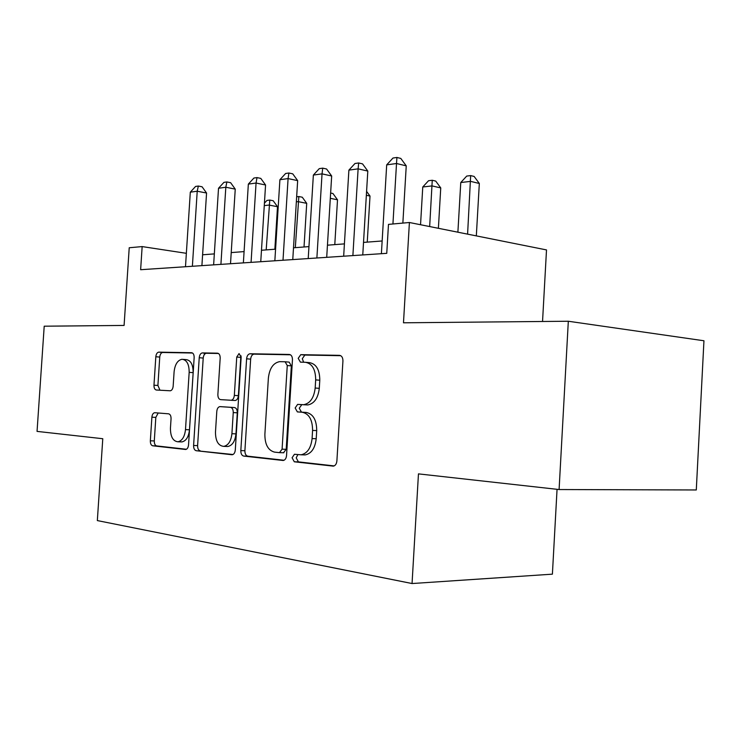 <?xml version="1.0" encoding="UTF-8"?>
<svg xmlns="http://www.w3.org/2000/svg" width="741" height="741" viewBox="0 0 741 741"><rect width="100%" height="100%" fill="white"/><g stroke="black" fill="none" stroke-linecap="round" stroke-linejoin="round"><path stroke-width="1.11" d="M292.084 457.762L294.297 461.791L333.302 466.135C335.34 465.719 336.534 463.996 336.886 460.985L342.935 360.96C342.907 357.597 341.758 355.726 339.498 355.347L300.753 354.67L298.206 358.348L300.429 362.145L305.283 362.266C312.128 363.46 315.592 369.342 315.675 379.892L315.175 388.034C313.999 397.815 310.173 403.373 303.717 404.697L297.604 404.401L295.15 407.995L297.373 411.903L302.217 412.237C309.053 413.737 312.507 419.804 312.582 430.419L312.091 438.579C310.97 448.083 307.293 453.492 301.041 454.798L294.446 454.27L292.084 457.762M297.863 454.594L296.205 457.864L298.419 461.875L334.182 465.904M340.749 355.699L304.847 355.05L302.3 358.727L303.625 362.219M301.809 404.651L299.253 408.235L301.476 412.135L306.329 412.459L302.217 412.237M154.86 412.728L154.619 412.728C153.1 413.08 152.183 414.562 151.886 417.192L150.34 440.812C150.321 443.674 151.108 445.332 152.711 445.795L185.695 449.491C187.288 449.139 188.233 447.62 188.538 444.943L194.151 357.607C194.161 354.67 193.308 353.04 191.586 352.716L158.685 352.142C157.101 352.494 156.147 354.031 155.823 356.745L153.971 385.2C153.943 388.034 154.739 389.636 156.342 390.016L170.291 390.785C171.884 390.433 172.848 388.895 173.162 386.181L174.098 371.797C174.959 364.415 177.59 360.237 181.999 359.274C186.769 359.83 189.159 364.192 189.168 372.353L185.491 429.623C184.666 436.792 182.138 440.839 177.914 441.784C172.949 441.182 170.458 436.662 170.439 428.215L171.051 418.804C171.069 415.896 170.254 414.238 168.596 413.821L154.86 412.728M568.319 321.242L703.95 340.767L696.29 489.968L559.094 489.542L568.319 321.242L403.484 322.798L409.403 222.504L388.479 224.384L386.756 253.339L140.633 269.715L142.152 246.586L129.221 247.753L124.09 325.438L44.21 326.197L37.05 431.392L102.777 438.718L97.34 520.58L412.052 583.538L552.397 574.164L557.056 489.31M559.094 489.542L418.461 473.879L412.052 583.538M240.825 450.602C240.825 453.724 241.779 455.539 243.696 456.076L283.219 460.494C285.1 460.087 286.211 458.438 286.545 455.539L292.454 359.82C292.436 356.606 291.398 354.809 289.323 354.457L249.958 353.763C248.078 354.161 246.957 355.837 246.605 358.792L240.825 450.602L244.9 450.713C244.891 453.825 245.855 455.641 247.763 456.169L284.053 460.254M231.84 454.733L196.198 450.713C194.448 450.213 193.577 448.472 193.596 445.489L199.227 357.727C199.561 354.893 200.589 353.29 202.312 352.911L217.474 353.179C219.28 353.513 220.188 355.18 220.179 358.199L217.873 394.471C217.863 397.491 218.771 399.214 220.596 399.631L231.164 400.26C232.943 399.881 233.999 398.26 234.332 395.407L236.75 357.051L239.056 353.568L241.149 357.143L235.295 450C234.98 452.788 233.952 454.363 232.229 454.742L232.183 454.742M542.542 321.492L546.506 249.921L409.403 222.504M186.352 253.311L142.152 246.586M382.152 240.973L363.516 242.409M344.417 243.882L327.457 245.188M308.96 246.605L293.501 247.8M275.569 249.18L261.48 250.263M244.085 251.597L231.22 252.588M214.334 253.885L202.599 254.793M303.412 454.863L305.172 454.909C311.424 453.603 315.101 448.212 316.212 438.728L312.091 438.579M306.329 412.459C313.165 413.969 316.629 420.008 316.713 430.595L316.212 438.728M302.671 404.706L307.83 404.947C314.295 403.623 318.111 398.084 319.288 388.33L315.175 388.034M306.255 362.349L309.377 362.627C316.231 363.831 319.704 369.694 319.788 380.216L319.288 388.33M290.472 354.791L253.996 354.133C252.116 354.531 251.004 356.199 250.653 359.153L244.9 450.713M279.468 452.649L282.089 449.185L287.267 365.526L285.09 361.765L279.514 361.664C273.234 362.97 269.52 368.425 268.381 378.021L264.88 434.282C264.861 444.461 268.085 450.398 274.541 452.121L279.468 452.649M283.507 452.751L286.193 449.305L282.089 449.185M285.294 361.784L289.175 362.136L291.352 365.878L286.193 449.305M233.007 454.511L196.198 450.713M218.475 353.485L206.304 353.272C204.581 353.642 203.543 355.245 203.21 358.07L197.606 445.619C197.588 448.592 198.458 450.324 200.209 450.815M230.896 400.27L235.203 400.51C236.981 400.131 238.037 398.519 238.37 395.666L240.788 357.412L236.75 357.051M241.094 355.912L240.788 357.412M215.474 432.179C215.538 441.034 218.289 445.776 223.736 446.378C228.321 445.387 231.053 441.164 231.914 433.707L233.248 412.589C233.248 409.504 232.322 407.754 230.451 407.318L219.882 406.614C218.15 406.994 217.122 408.578 216.798 411.385L215.474 432.179M226.626 446.471L227.783 446.508C232.378 445.517 235.101 441.303 235.962 433.865L231.914 433.707M220.151 406.614L234.489 407.55C236.36 407.976 237.296 409.727 237.296 412.802L235.962 433.865M180.878 441.877L181.906 441.914C186.13 440.969 188.659 436.931 189.483 429.789L185.491 429.623M183.333 359.385L185.963 359.607C190.743 360.163 193.132 364.516 193.151 372.658L189.483 429.789M192.53 353.022L162.612 352.484C161.029 352.836 160.075 354.365 159.75 357.079L157.907 385.459L159.973 390.22M158.213 412.996L155.823 417.378L154.295 440.941C154.267 443.794 155.054 445.452 156.666 445.915L186.426 449.268M476.324 235.888L479.325 183.481L470.628 181.378L460.763 182.536L457.892 232.202M467.59 234.137L470.665 175.589L474.138 176.441L479.325 183.481M460.763 182.536L466.719 176.071L470.665 175.589M402.863 223.087L406.244 165.854L396.518 163.502L392.934 223.986M386.691 164.873L392.98 158.037L396.917 157.463L396.518 163.502L386.691 164.873L381.393 253.7M396.917 157.463L400.798 158.426L406.244 165.854M438.394 228.302L440.747 187.918L432.049 185.908L422.759 187.001L420.545 224.727M429.669 226.551L432.253 180.267L435.727 181.091L440.747 187.918M422.759 187.001L428.539 180.721L432.253 180.267M367.249 242.122L370.009 196.059L366.35 195.281M366.582 191.363L370.009 196.059M334.784 244.623L337.507 199.801L330.31 198.319M330.634 193.031L332.941 193.512L337.507 199.801M362.766 254.932L367.805 171.078L358.116 168.846L352.883 255.589M348.891 170.134L354.976 163.502L358.672 162.974L358.116 168.846L348.891 170.134L343.667 256.21M358.672 162.974L362.544 163.881L367.805 171.078M326.707 257.331L331.672 175.997L322.039 173.866L316.879 257.988M313.36 175.071L319.26 168.642L322.733 168.142L322.039 173.866L313.36 175.071L308.219 258.563M322.733 168.142L326.586 169.013L331.672 175.997M292.769 259.591L297.66 180.628L288.082 178.581L283.006 260.239M279.903 179.72L285.628 173.487L288.907 173.014L288.082 178.581L279.903 179.72L274.846 260.786M288.907 173.014L292.732 173.839L297.66 180.628M260.758 261.721L265.565 184.991L256.062 183.036L251.069 262.37M248.346 184.111L253.904 178.044L256.997 177.599L256.062 183.036L248.346 184.111L243.372 262.879M256.997 177.599L260.795 178.396L265.565 184.991M304.023 246.985L306.718 203.34L298.151 201.635L296.344 201.848M295.307 247.661L298.855 196.532L302.272 197.217L306.718 203.34M296.659 196.791L298.855 196.532M204.294 354.633L204.396 353.087M230.516 263.731L235.249 189.122L225.82 187.241L220.911 264.37M218.521 188.26L223.93 182.36L226.857 181.943L225.82 187.241L218.521 188.26L213.63 264.861M226.857 181.943L230.627 182.703L235.249 189.122M274.855 249.235L277.505 206.702L268.992 205.062L264.278 205.618M266.186 249.902L269.789 200.07L273.188 200.737L277.505 206.702M264.426 203.173L266.964 200.413L269.789 200.07M201.904 265.639L206.563 193.021L197.217 191.224L192.382 266.269M190.307 192.178L195.568 186.445L198.338 186.047L197.217 191.224L190.307 192.178L185.491 266.732M198.338 186.047L202.071 186.778L206.563 193.021M298.419 461.875L294.297 461.791M301.476 412.135L297.373 411.903M316.713 430.595L312.582 430.419M319.788 380.216L315.675 379.892M304.986 355.05L300.892 354.661M333.265 466.145L332.792 466.135M250.653 359.153L246.605 358.792M254.163 354.133L250.125 353.763M247.763 456.169L243.696 456.076M283.571 452.76L279.709 452.649M291.352 365.878L287.267 365.526M197.606 445.619L193.596 445.489M203.21 358.07L199.227 357.727M206.443 353.272L202.46 352.911M238.37 395.666L234.332 395.407M237.296 412.802L233.248 412.589M234.489 407.55L230.451 407.318M193.151 372.658L189.168 372.353M157.907 385.459L153.971 385.2M159.75 357.079L155.823 356.745M162.742 352.484L158.815 352.132M156.666 445.915L152.711 445.795M154.295 440.941L150.34 440.812M155.823 417.378L151.886 417.192M305.172 454.909L301.041 454.798M301.707 404.651L297.604 404.401M307.83 404.947L303.717 404.697M304.847 355.05L300.753 354.67M253.996 354.133L249.958 353.763M283.868 452.76L279.765 452.649M206.304 353.272L202.312 352.911M235.203 400.51L231.164 400.26M227.783 446.508L223.736 446.378M181.906 441.914L177.914 441.784M162.612 352.484L158.685 352.142M155.267 412.765L154.619 412.728"/></g></svg>
